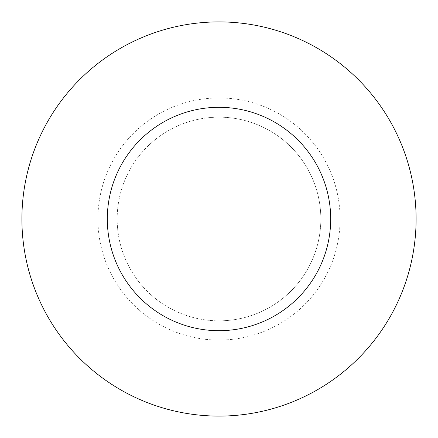 <?xml version="1.0" encoding="UTF-8"?>
<svg xmlns="http://www.w3.org/2000/svg" width="438" height="438" viewBox="0 0 438 438"><rect width="100%" height="100%" fill="white"/><g stroke="black" fill="none" stroke-linecap="round" stroke-linejoin="round"><path stroke-width="0.33" stroke-dasharray="2.19 1.64" d="M219 117.165A101.835 101.835 0 0 1 320.835 219A101.835 101.835 0 0 1 219 320.835A101.835 101.835 0 0 1 117.165 219A101.835 101.835 0 0 1 219 117.165A101.835 101.835 0 0 1 320.835 219A101.835 101.835 0 0 1 219 320.835A101.835 101.835 0 0 1 117.165 219A101.835 101.835 0 0 1 219 117.165A101.835 101.835 0 0 1 320.835 219A101.835 101.835 0 0 1 219 320.835A101.835 101.835 0 0 1 117.165 219A101.835 101.835 0 0 1 219 117.165A101.835 101.835 0 0 1 320.835 219A101.835 101.835 0 0 1 219 320.835A101.835 101.835 0 0 1 117.165 219A101.835 101.835 0 0 1 219 117.165L219 21.9A197.1 197.1 0 0 1 416.1 219A197.1 197.1 0 0 1 219 416.1A197.1 197.1 0 0 1 21.9 219A197.1 197.1 0 0 1 219 21.9L219 117.165A101.835 101.835 0 0 1 320.835 219A101.835 101.835 0 0 1 219 320.835M219 340.08A121.08 121.08 0 0 1 97.92 219A121.08 121.08 0 0 1 219 97.92A121.08 121.08 0 0 1 340.08 219A121.08 121.08 0 0 1 219 340.08"/><path stroke-width="0.66" d="M219 219L219 107.31A111.69 111.69 0 0 1 330.69 219A111.69 111.69 0 0 1 219 330.69A111.69 111.69 0 0 1 107.31 219A111.69 111.69 0 0 1 219 107.31L219 21.9A197.1 197.1 0 0 1 416.1 219A197.1 197.1 0 0 1 219 416.1A197.1 197.1 0 0 1 21.9 219A197.1 197.1 0 0 1 219 21.9"/></g></svg>
